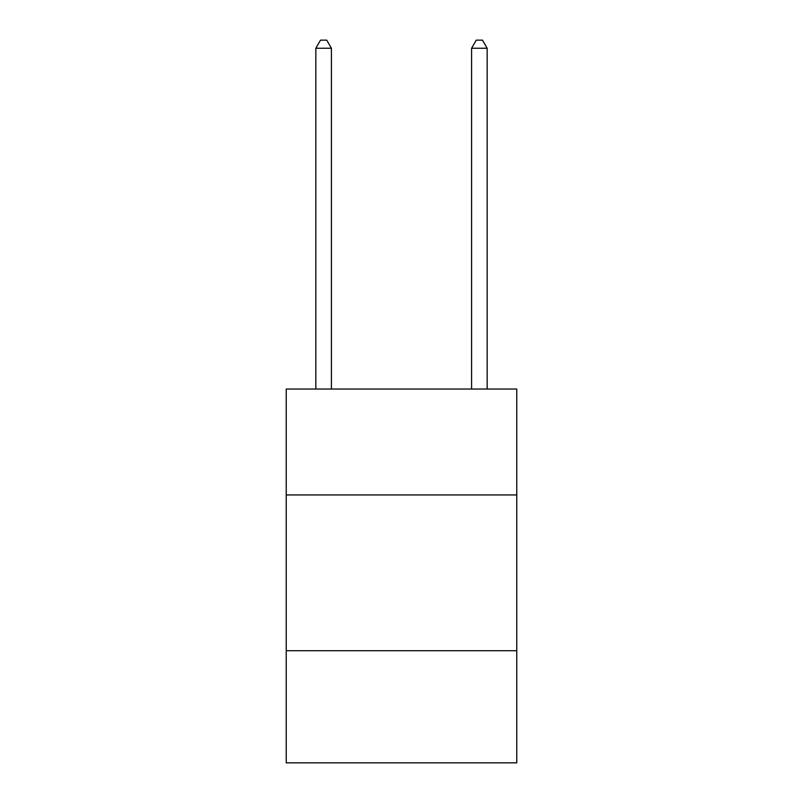 <?xml version="1.0" encoding="UTF-8"?>
<svg xmlns="http://www.w3.org/2000/svg" width="803" height="803" viewBox="0 0 803 803"><rect width="100%" height="100%" fill="white"/><g stroke="black" fill="none" stroke-linecap="round" stroke-linejoin="round"><path stroke-width="1.2" d="M516.761 494.949L516.761 389.043L286.239 389.043L286.239 494.949L516.761 494.949L516.761 762.85L286.239 762.85L286.239 494.949M516.761 650.711L286.239 650.711M331.408 389.043L331.408 48.25L315.84 48.25L315.84 389.043M315.84 48.25L320.507 40.15L326.741 40.15L331.408 48.25M487.16 389.043L487.16 48.25L471.592 48.25L471.592 389.043M471.592 48.25L476.259 40.15L482.493 40.15L487.16 48.25"/></g></svg>
